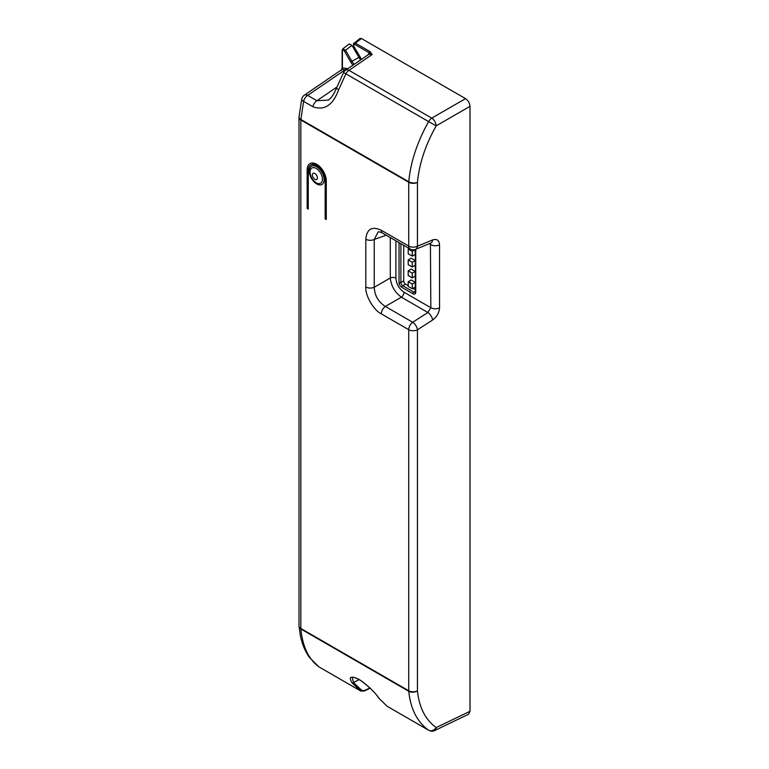 <?xml version="1.0" encoding="UTF-8"?>
<svg xmlns="http://www.w3.org/2000/svg" width="769" height="769" viewBox="0 0 769 769"><rect width="100%" height="100%" fill="white"/><g stroke="black" fill="none" stroke-linecap="round" stroke-linejoin="round"><path stroke-width="1.15" d="M370.014 51.571A1.048 0.606 120 0 0 369.303 52.84L372.158 54.522L348.991 70.344L431.755 118.128L465.543 98.624L361.43 38.517L360.017 38.45L353.653 43.506L355.413 43.141L370.014 51.571L372.158 54.522L369.024 54.205L345.627 70.171A6.306 6.306 0 0 0 343.57 72.517L345.877 73.834L338.677 89.675C333.006 105.17 324.393 110.851 312.848 106.708A6.306 3.643 -60 0 1 316.915 100.71L328.344 100.105C330.228 98.499 332.314 97.663 336.572 87.954A6.306 1.009 21.7 0 0 338.677 89.675M361.43 38.517L355.413 43.141A1.048 0.606 120 0 0 354.701 44.41L353.673 44.612L353.75 46.246L360.017 56.714A9.286 5.354 60 0 1 361.276 59.492M358.277 679.027L360.498 680.315C368.736 686.265 374.974 692.34 379.213 698.56L387.153 706.278L428.641 730.233C417.279 722.101 410.646 709.114 408.752 691.273L300.881 628.984C302.621 646.748 308.725 659.437 319.202 667.04L360.69 690.995L352.173 682.949C348.357 676.98 350.395 675.682 358.277 679.027A1.048 0.606 120 0 0 358.441 679.229C354.076 677.287 352.01 676.701 352.231 677.47L353.519 682.574L361.959 690.543L364.641 690.514L369.918 687.928M412.28 284.069L408.195 281.714L408.195 286.433L412.28 288.788L412.28 284.069L415.26 282.358L411.175 279.993L408.195 281.714M412.28 288.788L415.26 287.077L415.26 282.358M412.28 273.178L408.195 270.813L408.195 275.533L412.28 277.897L412.28 273.178L415.26 271.457L411.175 269.102L408.195 270.813M412.28 277.897L415.26 276.177L415.26 271.457M412.28 262.277L408.195 259.922L408.195 264.642L412.28 266.997L412.28 262.277L415.26 260.566L411.175 258.201L408.195 259.922M412.28 266.997L415.26 265.286L415.26 260.566M403.715 245.321L403.715 280.925A2.586 1.49 -120 0 0 405.542 284.088L408.195 285.626M412.982 288.385L415.366 289.759M412.28 256.106L412.28 251.386L408.195 249.021L408.195 253.741L412.28 256.106L415.26 254.385L415.039 249.541M465.543 98.624C468.225 100.508 469.715 103.075 469.994 106.343L436.206 125.847C425.488 144.851 419.23 163.701 417.442 182.378L417.442 246.195L432.601 239.938A6.306 3.835 67.6 0 1 430.746 243.081L415.596 249.339A6.306 3.835 -112.4 0 0 417.442 246.195A6.306 3.643 0 0 1 408.733 246.09L408.733 182.272L300.852 119.993L300.852 628.475L408.733 690.754L408.733 329.69L381.328 313.867C373.609 310.205 365.121 295.507 365.804 286.991L365.804 239.226C366.784 228.96 371.956 225.971 381.328 230.267L408.733 246.09A6.306 3.643 -60 0 0 410.031 248.973A6.306 6.306 0 0 0 415.596 249.339M381.328 230.267A6.306 3.643 -60 0 0 382.635 233.151L382.635 233.151C380.386 232.017 378.877 231.623 378.117 231.969L374.234 239.476L374.234 287.25C374.657 295.536 378.348 301.938 385.317 306.447L412.722 322.269A6.306 3.076 57.2 0 1 417.442 329.805L417.442 690.87C419.23 707.663 425.488 719.89 436.206 727.551L469.994 711.306L469.994 106.343M469.994 711.306L468.552 714.266L434.677 730.55A6.306 3.634 64.3 0 0 436.206 727.551A6.306 5.037 -55.3 0 1 428.641 730.233A6.306 3.643 120 0 0 428.794 730.329L387.461 706.451M351.981 45.381L345.56 50.245L342.801 48.822L349.27 43.92L351.981 45.381L358.892 57.358A7.815 4.508 -120 0 0 360.757 59.847M307.148 169.834L307.148 208.437L308.263 209.081L308.263 170.478A11.948 6.902 -120 0 1 311.118 164.806A11.948 6.902 -120 0 1 320.183 168.469A11.948 6.902 -120 0 1 325.162 180.234L325.162 218.848L326.277 219.492L326.277 180.878A13.525 7.815 -120 0 0 320.096 166.979A13.525 7.815 -120 0 0 309.542 163.903A13.525 7.815 -120 0 0 307.148 169.834L308.369 168.988M312.848 106.708L303.611 101.373L300.881 119.455L408.752 181.734C410.646 161.875 417.279 141.832 428.641 121.617L345.877 73.834A6.306 3.643 120 0 1 348.991 70.344A6.306 3.634 -124.3 0 0 345.627 70.171M431.755 118.128A6.306 3.316 60 0 1 436.206 125.847L428.641 121.617A6.306 3.643 120 0 1 431.755 118.128M346.04 69.892L342.215 69.325L304.322 95.202A6.306 6.306 0 0 0 301.717 99.066L299.026 116.907A6.306 6.306 0 0 0 299.006 117.417A6.306 3.643 180 0 1 299.026 117.148M358.892 57.358L351.971 61.357L345.56 50.245L344.32 50.965C343.358 49.783 342.724 49.716 342.416 50.773L342.416 67.989L346.194 68.297A1.048 0.606 -60 0 1 345.483 69.566L307.677 95.375A6.306 3.634 -124.3 0 0 304.322 95.202M360.911 691.129L319.356 667.136A6.306 3.643 120 0 1 319.202 667.04A6.306 5.248 125.1 0 1 318.875 666.838A6.306 6.306 0 0 0 319.356 667.136A6.306 3.643 120 0 0 319.51 667.223M308.263 207.793L307.148 208.437M326.277 218.204L325.162 218.848M352.173 682.949A1.048 0.827 -38.3 0 0 353.519 682.574L359.065 679.594M432.601 320.019L417.442 329.805A6.306 3.643 180 0 1 408.733 329.69A6.306 3.643 120 0 1 412.722 322.269L427.881 312.483L401.37 297.18C394.853 292.403 391.161 286.01 390.287 277.984A4.201 2.422 180 0 1 395.9 278.147C396.41 284.117 399.121 288.808 404.033 292.23L430.832 307.706L427.881 312.483A6.306 3.076 57.2 0 1 432.601 320.019C436.85 316.857 439.166 312.781 439.551 307.811L439.551 244.802C439.166 240.226 436.85 238.611 432.601 239.938M386.192 235.199L374.234 239.476A6.306 3.643 180 0 1 365.804 239.226M390.287 237.563L390.287 277.984L374.234 287.25A6.306 3.643 180 0 1 365.804 286.991M404.033 292.23A4.201 2.422 120 0 1 401.37 297.18L385.317 306.447A6.306 3.643 120 0 0 381.328 313.867M439.551 307.811A6.306 3.643 0 0 1 430.832 307.706L430.419 243.215M408.195 249.021L409.166 248.464M412.28 251.386L415.26 249.665M342.416 50.773A1.048 0.606 180 0 1 342.109 50.341L342.801 48.822M342.416 67.989A1.048 0.606 180 0 1 342.109 67.566L342.109 50.341M367.803 55.032L369.303 52.84L354.701 44.41M369.024 54.205A1.048 0.856 60 0 0 369.197 52.898M353.653 43.506A1.048 0.788 24.3 0 0 353.461 43.746L353.461 43.746A1.048 0.788 24.3 0 0 353.673 44.612M353.029 65.115A9.286 5.354 60 0 1 350.731 62.068L344.32 50.965M350.731 62.068L351.971 61.357A8.228 4.749 -120 0 0 354.24 64.288M314.857 179.331A3.557 2.057 -120 0 0 317.366 177.879A3.557 2.057 -120 0 0 314.857 173.525A3.557 2.057 -120 0 0 312.339 174.976A3.557 2.057 -120 0 0 314.857 179.331M316.251 168.459A8.767 5.066 60 0 1 322.451 179.206A8.767 5.066 60 0 1 316.251 182.782A8.767 5.066 60 0 1 315.348 182.195C312.368 179.831 310.618 176.803 310.109 173.112A8.767 5.066 60 0 1 316.251 168.459M316.713 183.935A10.506 6.065 60 0 1 309.282 171.064A10.506 6.065 60 0 1 316.713 166.777A10.506 6.065 60 0 1 324.143 179.648A10.506 6.065 60 0 1 316.713 183.935M370.168 688.178L364.381 691.014A1.048 0.615 -116.1 0 0 364.641 690.514M417.442 182.378A6.306 3.643 180 0 1 408.733 182.272A6.306 3.643 120 0 1 408.752 181.734A6.306 3.268 -174.9 0 0 417.442 182.378M360.498 680.315A1.048 0.606 120 0 0 360.671 680.517C369.082 686.659 375.185 692.619 379.002 698.377L387.105 706.24A1.048 0.875 125.1 0 0 387.153 706.278L387.105 706.24A1.048 0.875 125.1 0 1 387.047 706.202M301.717 99.066A6.306 2.384 -167.8 0 0 303.611 101.373A6.306 3.643 -60 0 1 307.677 95.375L316.915 100.71L336.937 87.032M299.026 626.158A6.306 4.008 -5.1 0 0 299.035 626.466A6.306 4.008 -5.1 0 0 300.881 628.984A6.306 3.643 120 0 1 300.852 628.475A6.306 3.643 180 0 1 299.006 625.899L299.006 117.417A6.306 3.643 180 0 0 300.852 119.993A6.306 3.643 120 0 1 300.881 119.455A6.306 3.23 -175.4 0 1 299.026 116.907M364.381 691.014L360.69 690.995A1.048 0.846 -55.2 0 0 361.959 690.543M408.733 690.754A6.306 3.643 120 0 0 408.752 691.273A6.306 3.98 174.4 0 0 417.442 690.87A6.306 3.643 180 0 1 408.733 690.754M346.194 68.297L347.377 68.979M326.21 179.513L325.162 180.234M360.921 680.565A1.048 0.606 120 0 1 360.671 680.517L358.441 679.229A1.048 0.606 120 0 0 358.7 679.277M415.75 249.271L415.75 292.162A3.932 2.269 60 0 1 412.972 293.768L401.822 287.337A3.932 2.269 60 0 1 399.044 282.521L399.044 242.629M439.551 244.802A6.306 3.643 0 0 1 430.832 244.686L429.179 243.735M395.9 240.812L395.9 278.147M415.366 291.297L413.895 292.162A2.615 1.509 -120 0 0 415.202 292.287L415.366 291.624A1.317 0.759 0 0 0 415.75 292.162M405.542 284.088L402.745 285.732L413.895 292.162A1.317 0.759 -60 0 0 412.972 293.768M403.715 280.925L400.899 282.521A2.615 1.509 -120 0 0 402.745 285.732A1.317 0.759 -60 0 0 401.822 287.337M400.899 243.696L400.899 282.521A1.317 0.759 0 0 1 399.044 282.521M353.951 43.122L353.75 46.246L360.017 56.714M336.572 87.954L343.57 72.517M299.006 625.899A6.306 6.306 0 0 0 299.035 626.466L300.41 635.857C302.159 644.287 305.216 651.535 309.59 657.61L318.875 666.838M428.794 730.329A6.306 6.306 0 0 0 434.677 730.55M314.473 163.326L311.118 164.806M382.635 233.151L410.031 248.973M341.503 70.344L342.109 67.566M359.844 56.81L361.094 59.607M415.366 249.425L415.366 291.624"/></g></svg>
